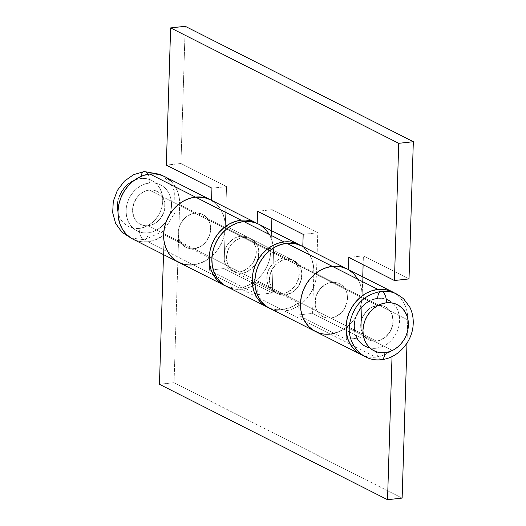 <?xml version="1.0" encoding="UTF-8"?>
<svg xmlns="http://www.w3.org/2000/svg" width="526" height="526" viewBox="0 0 526 526"><rect width="100%" height="100%" fill="white"/><g stroke="black" fill="none" stroke-linecap="round" stroke-linejoin="round"><path stroke-width="0.39" stroke-dasharray="2.63 1.97" d="M285.112 294.948A18.449 15.616 116.8 0 0 301.24 279.845A18.449 15.616 116.8 0 0 294.001 260.666A18.449 15.616 116.8 0 0 286.236 259.311L331.853 282.39A18.449 15.616 -63.2 0 1 339.625 283.751A18.449 15.616 -63.2 0 1 346.858 302.93A18.449 15.616 -63.2 0 1 330.729 318.033L285.112 294.948L330.729 318.033A18.449 15.616 -63.2 0 1 322.964 316.672A18.449 15.616 -63.2 0 1 315.725 297.492A18.449 15.616 -63.2 0 1 331.853 282.39L286.236 259.311A18.449 15.616 116.8 0 0 270.108 274.414A18.449 15.616 116.8 0 0 277.347 293.593A18.449 15.616 116.8 0 0 285.112 294.948L281.962 294.954L278.951 294.277L276.196 292.936L273.809 290.99L271.876 288.511L269.654 282.357L269.871 275.407L272.494 268.714L277.13 263.302L283.06 260.002L286.236 259.311L289.385 259.305L292.397 259.982L295.152 261.323L297.538 263.27L299.472 265.748L301.694 271.903L301.477 278.852L298.853 285.546L294.218 290.957L291.365 292.91L285.112 294.948M269.845 308.407A35.058 29.666 116.8 0 0 284.612 310.984L330.229 334.069L284.612 310.984A35.058 29.666 116.8 0 0 316.494 273.737L362.112 296.822A35.058 29.666 -63.2 0 1 330.229 334.069L324.233 334.082L318.513 332.787L324.233 334.082L330.229 334.069L375.847 357.147A35.058 29.666 -63.2 0 1 363.275 355.55L369.85 357.161L375.847 357.147L330.229 334.069A35.058 29.666 116.8 0 0 346.608 327.211L392.225 350.296A35.058 29.666 -63.2 0 1 375.847 357.147L384.322 354.932L392.225 350.296L392.028 356.562L392.225 350.296L346.608 327.211L346.226 339.408L346.608 327.211L338.698 331.847L330.229 334.069L336.259 332.754L342.104 330.19L347.528 326.475L352.335 321.754L356.326 316.198L359.357 310.031L361.316 303.489L362.112 296.822L362.743 276.834L362.112 296.822A35.058 29.666 116.8 0 0 347.121 268.931M347.173 268.964L302.798 246.556A35.058 29.666 116.8 0 0 301.503 245.852M193.877 248.785A18.449 15.616 116.8 0 0 210.005 233.682A18.449 15.616 116.8 0 0 202.766 214.503A18.449 15.616 116.8 0 0 194.995 213.148L240.619 236.227A18.449 15.616 -63.2 0 1 248.384 237.588A18.449 15.616 -63.2 0 1 255.623 256.767A18.449 15.616 -63.2 0 1 239.494 271.87L193.877 248.785L239.494 271.87A18.449 15.616 -63.2 0 1 231.723 270.509A18.449 15.616 -63.2 0 1 224.49 251.329A18.449 15.616 -63.2 0 1 240.619 236.227L194.995 213.148A18.449 15.616 116.8 0 0 178.866 228.251A18.449 15.616 116.8 0 0 186.105 247.43A18.449 15.616 116.8 0 0 193.877 248.785L190.721 248.791L187.71 248.114L184.961 246.773L182.568 244.827L180.642 242.348L179.234 239.435L178.419 236.194L178.215 232.748L179.662 225.799L181.26 222.551L185.888 217.139L191.819 213.839L194.995 213.148L198.151 213.142L201.162 213.819L203.917 215.16L206.304 217.106L208.237 219.579L210.459 225.739L210.236 232.689L209.21 236.135L205.515 242.302L202.983 244.787L200.13 246.747L193.877 248.785L148.26 225.707A18.449 15.616 116.8 0 0 164.388 210.604A18.449 15.616 116.8 0 0 157.149 191.425A18.449 15.616 116.8 0 0 149.377 190.064L194.995 213.148A18.449 15.616 -63.2 0 1 202.766 214.503A18.449 15.616 -63.2 0 1 210.005 233.682A18.449 15.616 -63.2 0 1 193.877 248.785A18.449 15.616 -63.2 0 1 186.105 247.43A18.449 15.616 -63.2 0 1 178.866 228.251A18.449 15.616 -63.2 0 1 194.995 213.148L149.377 190.064L146.202 190.754L143.131 192.102L140.271 194.061L137.746 196.546L134.045 202.714L132.598 209.67L133.617 216.35L135.018 219.27L136.951 221.748L139.344 223.695L142.092 225.029L145.104 225.707L148.26 225.707L151.435 225.016L157.366 221.709L159.891 219.224L163.593 213.056L164.618 209.611L164.842 202.655L162.619 196.5L160.686 194.022L158.3 192.075L155.545 190.741L152.533 190.057L149.377 190.064A18.449 15.616 116.8 0 0 133.249 205.166A18.449 15.616 116.8 0 0 140.488 224.346A18.449 15.616 116.8 0 0 148.26 225.707L193.877 248.785L200.13 246.747L202.983 244.787L205.515 242.302L209.21 236.135L210.236 232.689L210.459 225.739L208.237 219.579L206.304 217.106L203.917 215.16L201.162 213.819L198.151 213.142L194.995 213.148L191.819 213.839L185.888 217.139L181.26 222.551L179.662 225.799L178.215 232.748L178.419 236.194L179.234 239.435L180.642 242.348L182.568 244.827L184.961 246.773L187.71 248.114L190.721 248.791L193.877 248.785M238.995 287.906A35.058 29.666 -63.2 0 1 225.562 285.953L232.998 287.913L238.995 287.906L193.371 264.821L238.995 287.906A35.058 29.666 -63.2 0 0 270.877 250.659L271.508 230.671L270.877 250.659L270.075 257.326L268.122 263.868L265.091 270.035L261.1 275.591L256.293 280.312L250.869 284.027L245.024 286.591L238.995 287.906M178.485 262.185L178.61 262.244A35.058 29.666 116.8 0 0 193.371 264.821A35.058 29.666 116.8 0 0 225.26 227.574L270.877 250.659L225.26 227.574L226.548 186.592L225.26 227.574L179.642 204.489A35.058 29.666 116.8 0 0 164.645 176.605M210.321 199.716L257.181 223.478A35.058 29.666 -63.2 0 1 257.181 223.478L211.564 200.393A35.058 29.666 116.8 0 0 210.262 199.689A35.058 29.666 -63.2 0 1 225.26 227.574L179.642 204.489L174.04 382.685L159.444 384.289L174.04 382.685L402.134 498.096L174.04 382.685L179.642 204.489L179.254 197.954L177.703 191.793L175.04 186.257L171.364 181.549M180.931 163.507L166.328 165.118L180.931 163.507L226.548 186.592L180.931 163.507L185.237 26.3L180.931 163.507M348.416 269.641L301.556 245.879M272.895 309.709L278.616 310.998L284.612 310.984L290.641 309.676L296.486 307.112L301.911 303.397L306.717 298.669L310.708 293.12L313.739 286.953L315.692 280.411L316.494 273.737L317.783 232.755L303.186 234.359L317.783 232.755L272.166 209.67L271.889 218.527L272.166 209.67L317.783 232.755L316.494 273.737L362.112 296.822L360.823 337.804L312.575 313.391L313.864 272.409L273.507 251.987A35.058 29.666 116.8 0 0 258.516 224.102M363.124 264.69L363.4 255.833L409.018 278.918L363.4 255.833L348.804 257.444L363.4 255.833L363.124 264.69M331.853 282.39L328.678 283.08L325.601 284.435L320.216 288.873L316.52 295.04L315.488 298.485L315.271 305.442L316.093 308.683L317.494 311.596L319.427 314.075L321.813 316.021L324.568 317.356L327.58 318.039L330.729 318.033L333.905 317.342L336.982 315.988L342.367 311.55L344.471 308.624L347.094 301.937L347.311 294.981L346.496 291.746L345.089 288.827L343.156 286.348L340.769 284.402L338.014 283.067L335.003 282.383L331.853 282.39L377.471 305.474A18.449 15.616 -63.2 0 1 385.242 306.829A18.449 15.616 -63.2 0 1 392.481 326.008A18.449 15.616 -63.2 0 1 376.353 341.111L330.729 318.033A18.449 15.616 116.8 0 0 346.858 302.93A18.449 15.616 116.8 0 0 339.625 283.751A18.449 15.616 116.8 0 0 331.853 282.39A18.449 15.616 116.8 0 0 315.725 297.492A18.449 15.616 116.8 0 0 322.964 316.672A18.449 15.616 116.8 0 0 330.729 318.033L376.353 341.111A18.449 15.616 -63.2 0 1 368.581 339.757A18.449 15.616 -63.2 0 1 361.342 320.577A18.449 15.616 -63.2 0 1 377.471 305.474L331.853 282.39L335.003 282.383L338.014 283.067L340.769 284.402L343.156 286.348L345.089 288.827L346.496 291.746L347.311 294.981L347.094 301.937L344.471 308.624L342.367 311.55L336.982 315.988L333.905 317.342L330.729 318.033L327.58 318.039L324.568 317.356L321.813 316.021L319.427 314.075L317.494 311.596L316.093 308.683L315.271 305.442L315.488 298.485L316.52 295.04L320.216 288.873L325.601 284.435L328.678 283.08L331.853 282.39M211.945 188.196L226.548 186.592L211.945 188.196M132.993 239.166A35.058 29.666 116.8 0 0 147.753 241.743L193.371 264.821L187.381 264.834L181.661 263.546L187.381 264.834L193.371 264.821L199.407 263.513L205.252 260.949L210.676 257.234L215.476 252.506L219.474 246.957L222.505 240.79L224.457 234.248L225.26 227.574L223.971 268.556L225.26 227.574L224.872 221.032L223.32 214.878L220.657 209.335L216.982 204.627L210.387 199.749M272.166 209.67L257.562 211.281L272.166 209.67M240.619 236.227L237.443 236.917L234.366 238.271L228.981 242.71L226.877 245.635L224.254 252.322L224.037 259.279L224.852 262.513L226.259 265.433L228.192 267.912L230.579 269.858L233.334 271.192L236.345 271.876L239.494 271.87L242.67 271.179L248.601 267.872L253.23 262.461L255.86 255.774L256.077 248.818L253.854 242.664L251.921 240.185L249.534 238.239L246.779 236.904L243.768 236.22L240.619 236.227M315.344 331.426L315.462 331.492A35.058 29.666 116.8 0 0 330.229 334.069M226.864 286.657A35.058 29.666 116.8 0 0 241.625 289.234A35.058 29.666 116.8 0 0 258.003 282.383L298.36 302.798L297.972 314.995L312.575 313.391L360.823 337.804L362.112 296.822L407.729 319.9L406.999 343.09L407.729 319.9L407.348 313.358L405.789 307.204L403.126 301.661L399.458 296.953L394.822 293.199A35.058 29.666 -63.2 0 1 407.729 319.9L362.112 296.822L361.73 290.28L360.172 284.119L357.509 278.583M242.124 273.198A18.449 15.616 116.8 0 0 258.259 258.095A18.449 15.616 116.8 0 0 251.02 238.916A18.449 15.616 116.8 0 0 243.249 237.561L283.599 257.977A18.449 15.616 -63.2 0 1 291.371 259.338A18.449 15.616 -63.2 0 1 298.61 278.517A18.449 15.616 -63.2 0 1 282.482 293.62L242.124 273.198L282.482 293.62A18.449 15.616 -63.2 0 1 274.71 292.259A18.449 15.616 -63.2 0 1 267.471 273.079A18.449 15.616 -63.2 0 1 283.599 257.977L243.249 237.561A18.449 15.616 116.8 0 0 227.12 252.664A18.449 15.616 116.8 0 0 234.359 271.843A18.449 15.616 116.8 0 0 242.124 273.198L238.975 273.204L235.964 272.527L233.209 271.186L230.822 269.24L228.889 266.761L227.488 263.848L226.463 257.168L227.916 250.212L231.611 244.044L234.142 241.552L240.073 238.252L243.249 237.561L246.405 237.555L249.409 238.232L252.164 239.573L254.551 241.519L256.484 243.998L257.891 246.911L258.707 250.152L258.49 257.102L255.866 263.796L251.237 269.207L245.3 272.507L242.124 273.198M281.975 309.656A35.058 29.666 -63.2 0 1 268.549 307.703L275.986 309.663L281.975 309.656L241.625 289.234L281.975 309.656A35.058 29.666 -63.2 0 0 298.36 302.798L290.451 307.434L281.975 309.656M300.162 245.221A35.058 29.666 -63.2 0 1 313.864 272.409L273.507 251.987L272.218 292.969L223.971 268.556L272.218 292.969L257.622 294.58L258.003 282.383L298.36 302.798L297.972 314.995L346.226 339.408L297.972 314.995L312.575 313.391L313.864 272.409L313.476 265.867L311.925 259.706L309.262 254.17L305.586 249.462L300.168 245.221M193.371 264.821L201.846 262.605L209.756 257.97L209.374 270.167L209.756 257.97L164.138 234.885L209.756 257.97A35.058 29.666 -63.2 0 1 193.371 264.821L147.753 241.743A35.058 29.666 116.8 0 0 164.138 234.885L163.514 254.61L164.138 234.885L156.229 239.521L147.753 241.743L141.764 241.75L136.043 240.461L130.81 237.923M164.769 176.67L166.827 177.847M377.471 305.474L371.218 307.513L365.833 311.957L362.138 318.125L361.112 321.57L360.889 328.52L363.111 334.681L365.044 337.153L367.431 339.099L370.186 340.44L373.197 341.118L376.353 341.111L379.522 340.421L385.459 337.12L390.088 331.709L392.712 325.015L393.132 321.511L392.113 314.824L390.706 311.911L388.773 309.433L386.386 307.486L383.638 306.145L380.627 305.468L377.471 305.474A18.449 15.616 -63.2 0 1 385.242 306.829A18.449 15.616 -63.2 0 1 392.481 326.008A18.449 15.616 -63.2 0 1 376.353 341.111L148.26 225.707A18.449 15.616 116.8 0 0 164.388 210.604A18.449 15.616 116.8 0 0 157.149 191.425A18.449 15.616 116.8 0 0 149.377 190.064L377.471 305.474L380.627 305.468L383.638 306.145L386.386 307.486L388.773 309.433L390.706 311.911L392.113 314.824L392.929 318.066L392.712 325.015L390.088 331.709L385.459 337.12L379.522 340.421L376.353 341.111L373.197 341.118L370.186 340.44L367.431 339.099L365.044 337.153L363.111 334.681L360.889 328.52L361.112 321.57L362.138 318.125L365.833 311.957L368.364 309.472L371.218 307.513L377.471 305.474L149.377 190.064L146.202 190.754L143.131 192.102L140.271 194.061L137.746 196.546L134.045 202.714L132.598 209.67L133.617 216.35L135.018 219.27L136.951 221.748L139.344 223.695L142.092 225.029L145.104 225.707L148.26 225.707L151.435 225.016L157.366 221.709L159.891 219.224L163.593 213.056L164.618 209.611L164.842 202.655L162.619 196.5L160.686 194.022L158.3 192.075L155.545 190.741L152.533 190.057L149.377 190.064A18.449 15.616 116.8 0 0 133.249 205.166A18.449 15.616 116.8 0 0 140.488 224.346A18.449 15.616 116.8 0 0 148.26 225.707L376.353 341.111A18.449 15.616 -63.2 0 1 368.581 339.757A18.449 15.616 -63.2 0 1 361.342 320.577A18.449 15.616 -63.2 0 1 377.471 305.474M209.374 270.167L257.622 294.58L209.374 270.167L223.971 268.556L209.374 270.167M360.823 337.804L346.226 339.408L360.823 337.804M349.297 270.173L347.239 268.996M283.599 257.977L280.424 258.667L274.493 261.974L269.864 267.386L267.241 274.072L267.024 281.029L267.839 284.264L269.246 287.183L271.173 289.662L273.566 291.608L276.314 292.943L279.326 293.626L282.482 293.62L285.657 292.929L291.588 289.622L296.217 284.211L298.84 277.524L299.064 270.568L296.842 264.414L294.908 261.935L292.522 259.989L289.767 258.654L286.755 257.97L283.599 257.977M229.908 287.959L235.628 289.247L241.625 289.234L245.892 288.445L250.1 287.018L258.003 282.383L257.622 294.58L272.218 292.969L273.507 251.987L273.125 245.445L271.567 239.291L268.904 233.748M260.699 225.345L258.641 224.161M381.613 359.62A9.225 4.307 83.7 0 1 376.123 348.238A25.833 21.855 116.8 0 0 399.622 320.794A25.833 21.855 116.8 0 0 377.694 298.347A25.833 21.855 116.8 0 0 354.202 325.791A25.833 21.855 116.8 0 0 376.123 348.238A9.225 4.307 -96.3 0 0 381.613 359.62M149.601 182.936A25.833 21.855 -63.2 0 1 171.529 205.383A25.833 21.855 -63.2 0 1 148.036 232.834A9.225 4.307 83.7 0 1 144.749 239.771A9.225 4.307 83.7 0 1 139.265 228.396A25.833 21.855 116.8 0 0 162.758 200.945A25.833 21.855 116.8 0 0 140.83 178.498A25.833 21.855 116.8 0 0 117.337 205.942A25.833 21.855 116.8 0 0 139.265 228.396A9.225 4.307 -96.3 0 0 144.749 239.771A9.225 4.307 -96.3 0 0 148.036 232.834L143.618 232.84L139.403 231.887L135.55 230.013L132.204 227.291L129.501 223.82L127.535 219.743L126.391 215.2L126.109 210.387L126.7 205.469L128.14 200.649L130.369 196.106L133.315 192.01L136.852 188.532L140.856 185.79L145.156 183.903L149.601 182.936L154.019 182.93L158.234 183.883L162.087 185.75L165.434 188.479L168.136 191.944L170.102 196.027L171.246 200.564L171.529 205.383L170.943 210.301L169.504 215.121L167.268 219.664L164.322 223.76L160.785 227.239L156.787 229.974L152.481 231.867L148.036 232.834A25.833 21.855 -63.2 0 1 126.109 210.387A25.833 21.855 -63.2 0 1 149.601 182.936A9.225 4.307 -96.3 0 0 147.78 174.336A9.225 4.307 83.7 0 1 149.601 182.936M144.117 171.561A9.225 4.307 -96.3 0 0 140.83 178.498L136.385 179.465L132.079 181.352M119.363 196.211L117.923 201.031M117.62 210.762L118.764 215.305L120.73 219.381L123.432 222.853L126.779 225.575L130.632 227.449L134.847 228.402L139.265 228.396L143.71 227.423L148.016 225.536L152.014 222.8L155.551 219.316L158.497 215.226L160.726 210.683L162.166 205.863L162.758 200.945L162.475 196.126L161.331 191.589L159.365 187.506L156.663 184.041L153.316 181.312L149.463 179.438L145.248 178.492L140.83 178.498M380.982 291.411A9.225 4.307 -96.3 0 0 377.694 298.347L382.113 298.341L386.327 299.287M373.25 299.314L368.943 301.201M356.227 316.054L354.787 320.88M354.485 330.611L355.629 335.147M367.496 347.298L371.711 348.251L376.123 348.238L380.574 347.272L384.874 345.385L388.878 342.65L392.416 339.165L395.355 335.075L397.59 330.532L399.03 325.706L399.622 320.794L399.339 315.975L398.189 311.438L396.229 307.355L393.52 303.883L390.18 301.161M294.001 260.666L271.495 249.278M225.878 226.2L248.384 237.588M277.347 293.593L231.723 270.509M251.02 238.916L291.371 259.338M234.359 271.843L274.71 292.259M228.514 227.528L268.865 247.95M130.908 237.982L144.657 239.784L163.52 231.059L174.908 212.701L174.698 191.563L169.924 182.443L162.455 175.625"/><path stroke-width="0.79" d="M394.921 293.258L389.687 290.714L383.967 289.425L377.977 289.438L332.353 266.353L326.324 267.668L320.479 270.233L315.054 273.947L310.248 278.668L306.257 284.224L303.226 290.391L301.273 296.934L300.471 303.601L300.852 310.143L302.411 316.304L305.073 321.84L308.749 326.547L313.286 330.249L318.513 332.787L313.286 330.249L308.749 326.547L305.073 321.84L302.411 316.304L300.852 310.143L300.471 303.601L301.273 296.934L303.226 290.391L306.257 284.224L310.248 278.668L315.054 273.947L320.479 270.233L326.324 267.668L332.353 266.353L377.977 289.438L371.941 290.746L366.096 293.311L360.672 297.026L355.865 301.753L351.874 307.302L348.843 313.47L346.89 320.012L346.088 326.685L346.476 333.228L348.028 339.382L350.691 344.925L354.366 349.632L358.903 353.327L363.275 355.55A35.058 29.666 -63.2 0 1 361.086 354.57A35.058 29.666 -63.2 0 1 347.331 318.131A35.058 29.666 -63.2 0 1 377.977 289.438A35.058 29.666 -63.2 0 1 392.738 292.015L301.503 245.852A35.058 29.666 116.8 0 0 286.736 243.275L332.353 266.353L286.736 243.275A35.058 29.666 116.8 0 0 256.096 271.968A35.058 29.666 116.8 0 0 269.845 308.407L315.462 331.492A35.058 29.666 -63.2 0 1 301.714 295.047A35.058 29.666 -63.2 0 1 332.353 266.353A35.058 29.666 -63.2 0 1 347.121 268.931A35.058 29.666 -63.2 0 1 348.416 269.641M330.229 334.069A35.058 29.666 -63.2 0 1 315.462 331.492A35.058 29.666 116.8 0 1 301.714 295.047A35.058 29.666 116.8 0 1 332.353 266.353L336.601 266.209L340.749 266.721L347.173 268.964M224.227 285.329A35.058 29.666 -63.2 0 0 225.562 285.953L222.051 284.086L217.508 280.384L213.839 275.677L211.176 270.14L209.618 263.98L209.236 257.438L210.032 250.77L211.991 244.228L215.022 238.061L219.013 232.505L223.82 227.784L229.244 224.069L235.089 221.505L241.118 220.19L195.501 197.112A35.058 29.666 116.8 0 0 164.855 225.805A35.058 29.666 116.8 0 0 178.61 262.244A35.058 29.666 -63.2 0 1 164.855 225.805A35.058 29.666 -63.2 0 1 195.501 197.112L241.118 220.19A35.058 29.666 -63.2 0 1 255.879 222.768A35.058 29.666 -63.2 0 1 257.175 223.471L257.562 211.281L257.181 223.471L253.473 221.702L249.515 220.558L245.366 220.046L241.118 220.19A35.058 29.666 -63.2 0 0 210.472 248.883A35.058 29.666 -63.2 0 0 224.227 285.329L132.993 239.166A35.058 29.666 116.8 0 1 119.238 202.72A35.058 29.666 116.8 0 1 149.884 174.027L195.501 197.112L189.465 198.42L183.627 200.985L178.202 204.699L173.396 209.427L169.405 214.976L166.367 221.144L164.414 227.686L163.619 234.359L164 240.901L165.559 247.056L168.221 252.598L171.89 257.306L176.427 261.001L181.661 263.546L176.427 261.001L171.89 257.306L168.221 252.598L165.559 247.056L164 240.901L163.619 234.359L164.414 227.686L166.367 221.144L169.405 214.976L173.396 209.427L178.202 204.699L183.627 200.985L189.465 198.42L195.501 197.112L149.884 174.027L155.874 174.014L161.6 175.309L164.769 176.67M255.879 222.768L210.262 199.689A35.058 29.666 116.8 0 0 195.501 197.112A35.058 29.666 -63.2 0 1 210.262 199.689L164.645 176.605A35.058 29.666 116.8 0 0 149.884 174.027L143.848 175.342L138.009 177.906L132.578 181.621L127.779 186.342L123.781 191.898L120.75 198.065L118.797 204.607L118.002 211.274L118.383 217.817L119.935 223.977L122.604 229.514L126.273 234.221L130.81 237.923M166.328 165.118L170.641 27.904L185.237 26.3L413.331 141.711L409.018 278.918L394.421 280.522L398.734 143.315L413.331 141.711L398.734 143.315L394.421 280.522L348.804 257.444L348.422 269.588L348.804 257.444L394.421 280.522L409.018 278.918L413.331 141.711L185.237 26.3L170.641 27.904L398.734 143.315L170.641 27.904L166.328 165.118L211.945 188.196L166.328 165.118M211.564 200.347L211.945 188.196L211.564 200.347M302.798 246.51L303.186 234.359L257.562 211.281L303.186 234.359L302.798 246.51M362.743 276.834L363.124 264.69L362.743 276.834M271.508 230.671L271.889 218.527L271.508 230.671M210.321 199.716L203.891 197.474L195.501 197.112L201.491 197.099L207.218 198.387L210.387 199.749M301.556 245.879L295.132 243.637L286.736 243.275L280.706 244.583L274.861 247.148L269.437 250.863L264.631 255.59L260.64 261.139L257.608 267.307L255.656 273.849L254.854 280.522L255.235 287.065L256.793 293.219L259.456 298.761L263.125 303.469L267.668 307.164L272.895 309.709M193.371 264.821A35.058 29.666 -63.2 0 1 178.61 262.244M392.738 292.015A35.058 29.666 -63.2 0 1 394.822 293.199M347.121 268.931A35.058 29.666 116.8 0 0 332.353 266.353L338.349 266.347L344.07 267.635L347.239 268.996M298.867 244.518L258.516 224.102A35.058 29.666 116.8 0 0 243.748 221.525L284.106 241.94L243.748 221.525A35.058 29.666 116.8 0 0 213.109 250.218A35.058 29.666 116.8 0 0 226.864 286.657L267.215 307.079A35.058 29.666 -63.2 0 1 253.46 270.634A35.058 29.666 -63.2 0 1 284.106 241.94A35.058 29.666 -63.2 0 1 298.867 244.518A35.058 29.666 -63.2 0 1 300.162 245.221M300.168 245.221L295.822 243.222L290.096 241.927L284.106 241.94L278.07 243.255L272.231 245.82L266.8 249.534L262.001 254.255L258.01 259.811L254.972 265.978L253.019 272.521L252.224 279.188L252.605 285.73L254.157 291.891L256.826 297.427L260.495 302.134L265.032 305.836L268.549 307.703A35.058 29.666 -63.2 0 1 267.215 307.079M166.827 177.847L171.364 181.549M159.444 384.289L163.514 254.61L159.444 384.289L387.53 499.7L392.028 356.562L387.53 499.7L402.134 498.096L387.53 499.7L159.444 384.289M406.999 343.09L402.134 498.096L406.999 343.09M357.509 278.583L353.84 273.875L349.297 270.173M268.904 233.748L265.236 229.04L260.699 225.345M258.641 224.161L255.465 222.8L249.745 221.512L243.748 221.525L237.719 222.833L231.874 225.398L226.45 229.112L221.643 233.84L217.652 239.389L214.621 245.557L212.668 252.099L211.866 258.772L212.254 265.314L213.806 271.469L216.469 277.011L220.144 281.719L224.681 285.414L229.908 287.959M386.465 302.785A25.833 21.855 -63.2 0 1 408.393 325.232A25.833 21.855 -63.2 0 1 384.9 352.676A9.225 4.307 83.7 0 1 381.613 359.62A9.225 4.307 -96.3 0 0 384.9 352.676L380.482 352.69L376.268 351.736L372.415 349.862L369.068 347.14L366.366 343.669L364.4 339.586L363.256 335.049L362.973 330.229L363.565 325.318L364.998 320.492L367.233 315.948L370.179 311.859L373.716 308.381L377.714 305.639L382.021 303.752L386.465 302.785L390.884 302.779L395.098 303.726L398.951 305.599L402.298 308.321L405 311.793L406.966 315.876L408.11 320.413L408.393 325.232L407.801 330.15L406.361 334.97L404.132 339.513L401.187 343.603L397.649 347.088L393.652 349.823L389.345 351.71L384.9 352.676A25.833 21.855 -63.2 0 1 362.973 330.229A25.833 21.855 -63.2 0 1 386.465 302.785A9.225 4.307 -96.3 0 0 380.982 291.411A9.225 4.307 83.7 0 1 386.465 302.785M373.25 299.314L377.694 298.347A9.225 4.307 83.7 0 1 380.982 291.411M141.027 176.407A9.225 4.307 83.7 0 1 144.117 171.561A9.225 4.307 83.7 0 1 147.78 174.336A9.225 4.307 -96.3 0 0 144.117 171.561M132.079 181.352L128.081 184.093L124.544 187.572L121.598 191.661L119.363 196.211M117.923 201.031L117.337 205.942L117.62 210.762M368.943 301.201L364.945 303.936L361.408 307.421L358.462 311.51L356.227 316.054M354.787 320.88L354.202 325.791L354.485 330.611M355.629 335.147L357.595 339.231L360.297 342.702L363.644 345.424L367.496 347.298M390.18 301.161L386.327 299.287M361.086 354.57L315.462 331.492M225.878 226.2L228.514 227.528M268.865 247.95L271.495 249.278M381.521 359.626C397.972 358.121 412.312 341.854 413.16 324.614C413.567 318.315 412.437 312.457 409.754 307.033L403.501 298.676L397.15 294.244C392.12 291.739 386.761 290.786 381.074 291.397C364.4 294.567 354.018 304.909 349.915 322.412C345.51 342.465 361.901 362.526 381.521 359.626M162.455 175.625L160.285 174.402L144.209 171.548L133.624 174.652L124.36 181.194L117.351 190.399L113.3 201.267L112.669 212.668L115.602 223.379L121.907 232.196L130.908 237.982"/></g></svg>
